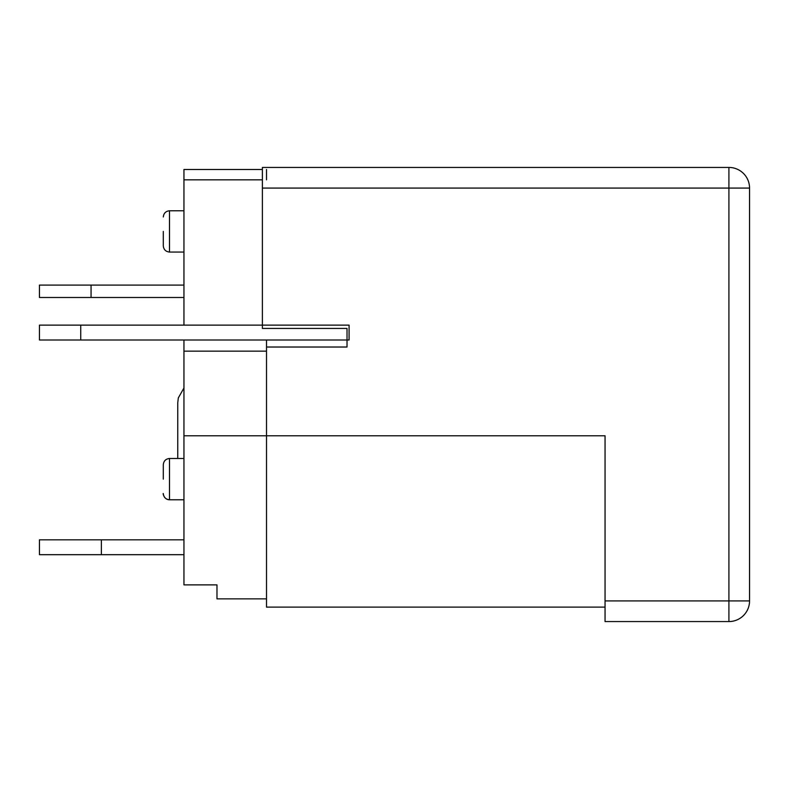 <?xml version="1.0" encoding="UTF-8"?>
<svg xmlns="http://www.w3.org/2000/svg" width="789" height="789" viewBox="0 0 789 789"><rect width="100%" height="100%" fill="white"/><g stroke="black" fill="none" stroke-linecap="round" stroke-linejoin="round"><path stroke-width="1.18" d="M163.303 231.424L163.303 245.872L163.303 231.424M266.514 179.823L266.514 169.497M262.392 188.078L262.392 167.436L728.908 167.436L728.908 600.922L749.55 600.922L749.55 188.078L262.392 188.078L262.392 328.441L347.022 328.441L347.022 347.022L266.514 347.022L266.514 340M266.514 351.154L183.945 351.154L183.945 435.784L605.055 435.784L605.055 621.564L728.908 621.564L728.908 600.922L605.055 600.922M262.392 169.497L183.945 169.497L183.945 325.137M183.945 435.784L183.945 584.886L216.975 584.886L216.975 598.861L266.514 598.861M183.945 340L183.945 351.154M163.303 479.13L163.303 464.682L163.303 479.13M183.945 554.687L39.45 554.687L39.45 539.824L183.945 539.824M347.022 347.022L347.022 340M728.908 167.436A20.642 20.642 0 0 1 749.55 188.078A20.642 20.642 0 0 0 728.908 167.436M749.55 600.922A20.642 20.642 0 0 1 728.908 621.564A20.642 20.642 0 0 0 749.55 600.922M266.514 347.022L266.514 607.116L605.055 607.116M183.945 388.01L178.324 397.922L177.752 402.755L177.752 458.488M39.45 340L39.45 325.137L349.083 325.137L349.083 340L39.45 340M91.06 285.095L91.06 297.483L39.45 297.483L39.45 285.095L183.945 285.095M91.06 297.483L183.945 297.483M183.945 458.488L169.497 458.488L169.497 499.772C165.759 499.388 163.698 497.317 163.303 493.589L163.303 493.589C162.741 492.681 163.787 499.753 169.497 499.772L183.945 499.772M183.945 210.781L169.497 210.781L169.497 252.066C165.759 251.671 163.698 249.61 163.303 245.872M262.392 179.823L183.945 179.823M101.377 554.687L101.377 539.824M80.734 325.137L80.734 340M183.945 252.066L169.497 252.066M169.497 458.488C165.759 458.882 163.698 460.944 163.303 464.682M169.497 210.781C165.759 211.176 163.698 213.237 163.303 216.975"/></g></svg>
